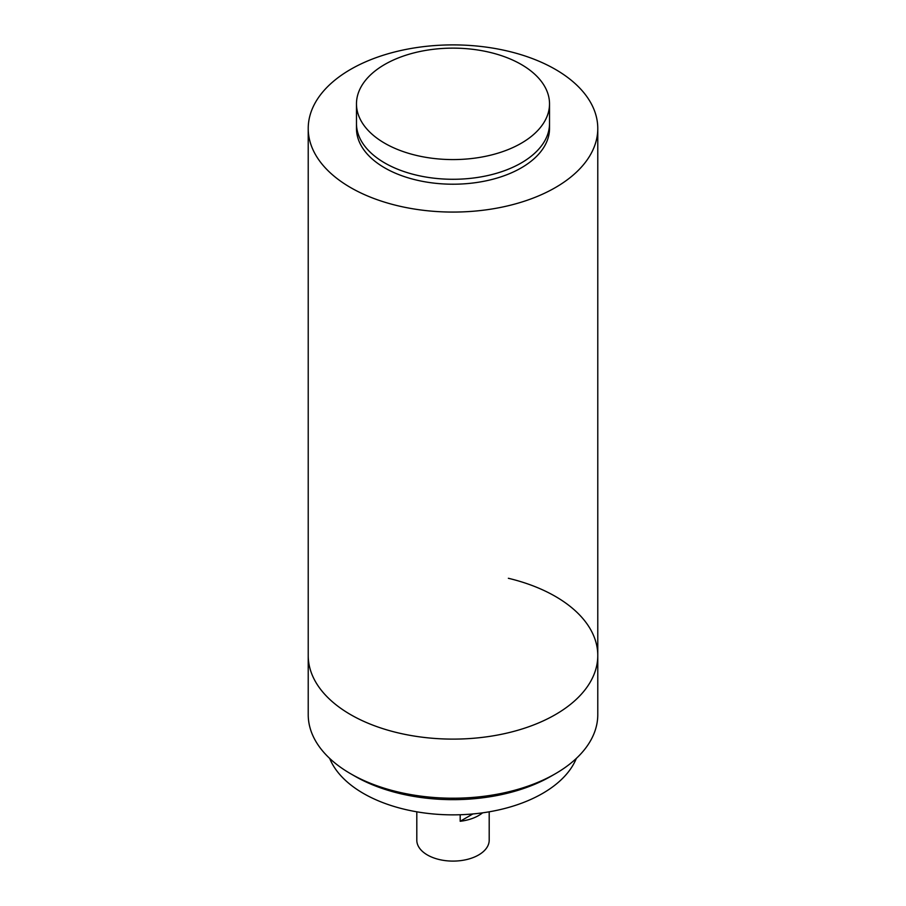 <?xml version="1.0" encoding="UTF-8"?>
<svg xmlns="http://www.w3.org/2000/svg" width="906" height="906" viewBox="0 0 906 906"><rect width="100%" height="100%" fill="white"/><g stroke="black" fill="none" stroke-linecap="round" stroke-linejoin="round"><path stroke-width="1.36" d="M384.756 162.967A96.523 55.73 0 0 0 489.942 175.039A96.523 55.73 0 0 0 549.523 123.556A96.523 55.73 180 0 1 416.103 175.051A96.523 55.73 180 0 1 356.477 123.556A96.523 55.73 0 0 0 384.756 162.967M356.477 103.862L356.477 128.482A96.523 55.73 0 0 0 384.756 167.893A96.523 55.73 0 0 0 489.942 179.966A96.523 55.73 0 0 0 549.523 128.482L549.523 103.862A96.523 55.73 180 0 1 416.103 155.345A96.523 55.73 180 0 1 356.477 103.862A96.523 55.73 180 0 1 489.897 52.367A96.523 55.73 180 0 1 549.523 103.862M350.622 187.587A144.779 83.59 0 0 0 508.402 205.707A144.779 83.59 0 0 0 597.779 128.482A144.779 83.59 0 0 0 555.378 69.377A144.779 83.59 0 0 0 397.598 51.257A144.779 83.59 0 0 0 308.221 128.482A144.779 83.59 0 0 0 350.622 187.587M350.622 714.63A144.779 83.59 0 0 0 508.402 732.75A144.779 83.59 0 0 0 597.779 655.525A144.779 83.59 180 0 1 397.643 732.761A144.779 83.59 180 0 1 308.221 655.525A144.779 83.59 0 0 0 350.622 714.63M329.659 758.39A126.681 73.137 0 0 0 412.932 811.108A126.681 73.137 0 0 0 576.341 758.39M555.378 773.735L551.108 776.193A138.743 80.102 180 0 1 399.954 793.577A138.743 80.102 180 0 1 354.892 776.193L350.622 773.735A144.779 83.59 0 0 0 397.643 791.867A144.779 83.59 0 0 0 555.378 773.735A144.779 83.59 0 0 0 597.779 714.63L597.779 655.525A144.779 83.59 180 0 0 508.357 578.277M308.221 128.482L308.221 714.63A144.779 83.59 0 0 0 350.622 773.735M482.592 812.829A36.195 20.895 180 0 1 460.18 821.278L460.18 814.743M416.805 811.81L416.805 840.202A36.195 20.895 0 0 0 427.406 854.981A36.195 20.895 0 0 0 466.85 859.511A36.195 20.895 0 0 0 489.195 840.202L489.195 811.81M460.18 821.278L472.875 813.95M597.779 128.482L597.779 655.525"/></g></svg>
